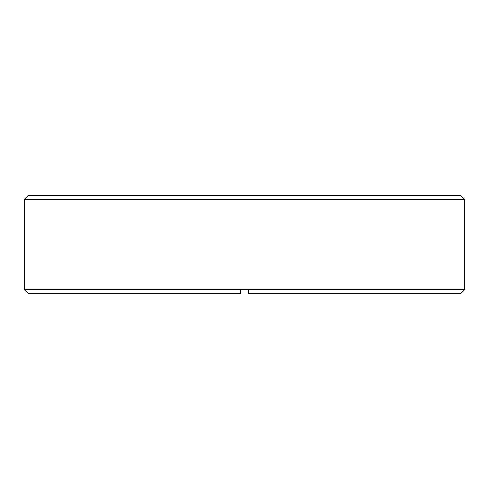 <?xml version="1.0" encoding="UTF-8"?>
<svg xmlns="http://www.w3.org/2000/svg" width="489" height="489" viewBox="0 0 489 489"><rect width="100%" height="100%" fill="white"/><g stroke="black" fill="none" stroke-linecap="round" stroke-linejoin="round"><path stroke-width="0.73" d="M24.45 199.194L28.331 195.313L460.669 195.313L464.55 199.194L24.45 199.194L24.45 289.806L464.55 289.806L464.55 199.194M248.381 293.687L248.381 289.806L248.381 293.687L460.669 293.687L464.55 289.806M240.619 291.902L240.619 293.687L28.331 293.687L24.45 289.806M240.619 293.687L240.619 289.806"/></g></svg>
